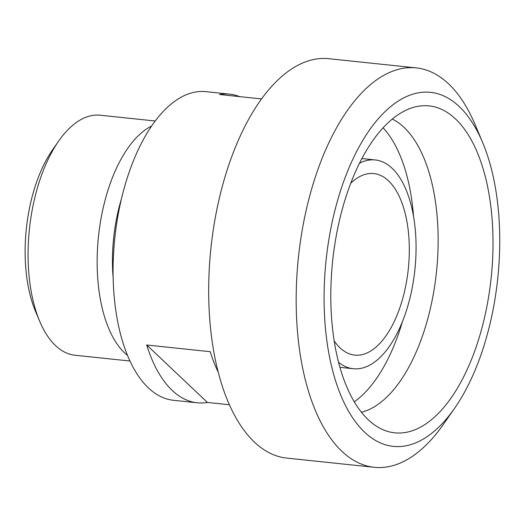 <?xml version="1.0" encoding="UTF-8"?>
<svg xmlns="http://www.w3.org/2000/svg" width="526" height="526" viewBox="0 0 526 526"><rect width="100%" height="100%" fill="white"/><g stroke="black" fill="none" stroke-linecap="round" stroke-linejoin="round"><path stroke-width="0.79" d="M454.661 408.169L443.484 424.219A200.8 97.376 -84 0 1 374.249 467.305A200.8 97.376 -84 0 1 298.413 257.411A200.8 97.376 -84 0 1 416.276 67.9A200.8 97.376 -84 0 1 475.031 124.458L482.618 142.474A177.985 86.31 96 0 0 362.835 140.35A177.985 86.31 96 0 0 337.054 385.321A177.985 86.31 96 0 0 454.661 408.169A177.985 86.31 96 0 0 485.919 339.362A177.985 86.31 96 0 0 482.618 142.474M416.276 67.9L328.783 58.695A200.8 97.376 96 0 0 210.926 248.206A200.8 97.376 96 0 0 286.762 458.1L374.249 467.305M127.502 355.398A120.671 58.517 -84 0 1 98.493 236.378A120.671 58.517 -84 0 1 151.639 126.003M113.136 277.761A108.159 52.449 -84 0 1 121.427 198.946M39.687 321.255L35.531 311.372A108.159 52.449 -84 0 1 52.521 149.91L58.642 141.119A120.671 58.517 96 0 0 39.687 321.255A120.671 58.517 96 0 0 74.994 355.241L129.961 361.02M155.216 121.006L100.256 115.227A120.671 58.517 96 0 0 58.642 141.119M229.395 404.757L207.422 402.443L146.701 345.003L210.209 351.684A155.163 75.244 96 0 0 218.231 372.191M207.422 402.443A155.163 75.244 -84 0 1 197.211 402.784A155.163 75.244 -84 0 1 146.701 345.003M261.573 98.934L219.474 94.502A155.163 75.244 -84 0 1 229.691 94.161A155.163 75.244 -84 0 1 239.606 96.62M197.211 402.784L173.396 400.279A155.163 75.244 -84 0 1 114.799 238.094A155.163 75.244 -84 0 1 205.87 91.656L229.691 94.161M359.508 163.198A104.963 50.904 -84 0 1 375.268 159.957A104.963 50.904 -84 0 1 407.926 305.626A104.963 50.904 -84 0 1 353.294 368.733A104.963 50.904 -84 0 1 338.56 362.282M350.776 183.193A91.274 44.263 -84 0 1 373.835 173.573A91.274 44.263 -84 0 1 402.232 300.241A91.274 44.263 -84 0 1 354.728 355.116A91.274 44.263 -84 0 1 334.181 340.901M402.449 321.603A149.686 72.588 -84 0 1 354.268 401.825M383.106 127.785A149.686 72.588 -84 0 1 413.535 216.285M392.271 119.067A149.686 72.588 -84 0 1 426.527 323.22A149.686 72.588 -84 0 1 361.421 412.259M480.258 334.003A164.362 79.709 -84 0 1 383.125 429.762A164.362 79.709 -84 0 1 332.642 261.014A164.362 79.709 -84 0 1 417.144 106.469A164.362 79.709 -84 0 1 480.258 334.003M375.268 159.957L361.895 158.55M353.294 368.733L339.928 367.326"/></g></svg>
